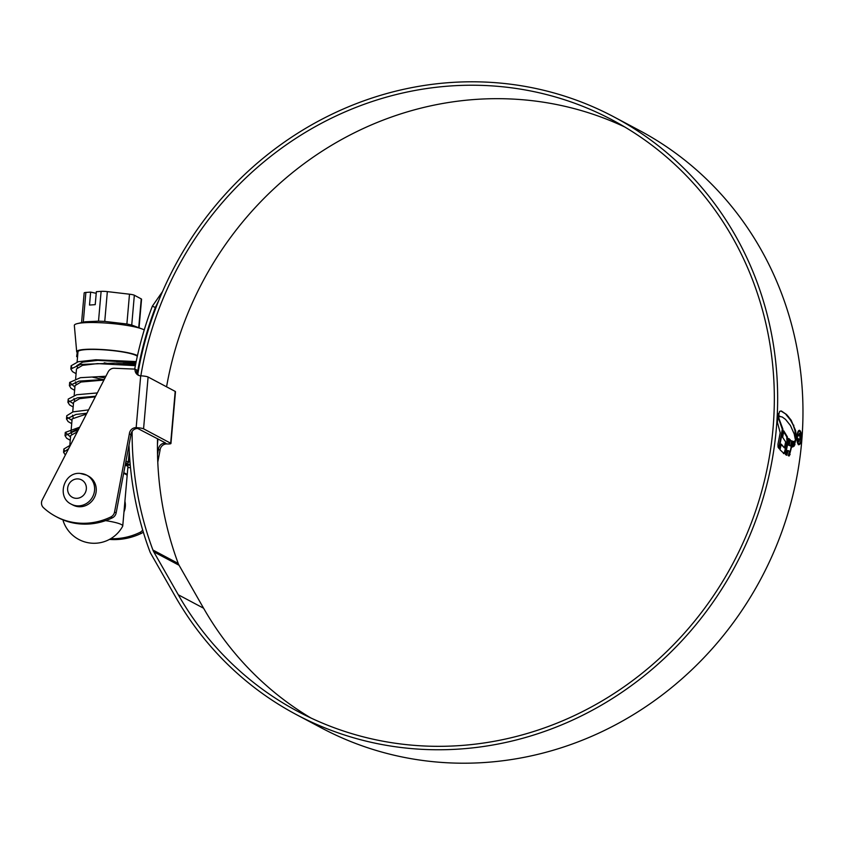 <?xml version="1.0" encoding="UTF-8"?>
<svg xmlns="http://www.w3.org/2000/svg" width="845" height="845" viewBox="0 0 845 845"><rect width="100%" height="100%" fill="white"/><g stroke="black" fill="none" stroke-linecap="round" stroke-linejoin="round"><path stroke-width="1.27" d="M69.818 445.252L70.663 435.545L77.286 431.837M71.656 433.992L70.948 432.291L79.113 428.288M70.948 432.291L72.121 418.888L86.444 414.061M73.114 417.335L72.522 415.17M72.733 411.948L73.578 402.241L79.557 398.671L94.555 396.918M74.571 400.688L73.98 398.523M74.191 395.291L75.036 385.584L81.004 382.024L103.946 380.06M76.029 384.031L75.437 381.866M102.763 379.479L92.77 377.229M75.649 378.634L76.494 368.927L82.461 365.367L97.471 363.603L135.369 365.653M77.486 367.374L76.779 365.674L82.747 362.114L97.756 360.361L136.003 362.494M137.302 356.368A29.881 4.225 -175 0 0 98.696 349.545A29.881 4.225 -175 0 0 77.993 351.752L77.106 361.987M107.283 363.403L104.22 362.832M123.75 472.788A29.881 4.225 5 0 1 127.194 475.112A29.881 4.225 5 0 1 127.077 475.429M125.176 465.257L127.975 466.186L127.194 475.112M129.274 451.378L128.26 462.933L125.556 463.229M128.26 448.97L129.169 449.297M135.844 363.276L116.621 361.66M101.115 291.356A6.57 0.929 5 0 1 103.967 291.345A6.57 0.929 5 0 1 107.347 291.609L104.748 321.406L98.516 321.163L101.115 291.356L96.362 291.694L95.221 304.654L89.507 305.056L90.637 292.106L85.873 292.444L83.275 322.198M77.888 353.02A31.191 4.415 5 0 1 76.694 351.752L74.339 325.462A35.828 5.07 5 0 1 77.381 323.603A35.828 5.07 5 0 1 99.161 322.674A35.828 5.07 5 0 1 143.037 329.339A35.828 5.07 5 0 1 144.242 329.93M131.736 325.04L126.887 323.994L129.496 294.197A6.57 0.929 5 0 1 134.344 295.232L131.736 325.04L143.037 329.339M104.748 321.406L126.887 323.994M76.694 351.752A31.191 4.415 5 0 1 98.295 349.334A31.191 4.415 5 0 1 137.471 355.608M81.574 322.6L84.173 292.909A6.57 0.929 5 0 1 85.873 292.444M90.637 292.106L96.214 293.31M77.381 323.603L85.049 321.787L98.516 321.163M129.496 294.197L107.347 291.609M138.749 327.49L141.242 298.908L134.344 295.232M141.242 298.908A6.57 0.929 5 0 1 141.559 299.225L139.066 327.638M125.916 461.307L129.982 461.909M130.193 464.401L125.356 464.317M64.495 450.712L63.85 449.033L70.473 445.093M70.536 437.055L65.308 432.386L79.694 427.169M71.994 420.398L67.399 417.409M71.709 423.651L68.118 421.592L66.48 418.972L66.755 415.729L73.04 411.864L88.588 409.888M73.452 403.741L68.857 400.752M73.166 406.994L69.575 404.935L67.927 402.326L68.213 399.072L76.684 394.731L97.312 392.936M74.909 387.094L69.681 382.415L80.444 377.683L105.91 376.247M105.044 377.926L99.171 376.891M71.772 367.448L71.128 365.769L78.268 361.702L95.844 359.769L136.182 361.586M135.612 364.448L123.074 363.551M77.603 356.231L76.652 356.601L77.085 353.432L77.877 353.125M125.313 464.518L130.278 465.268M130.5 467.644L127.849 467.634M65.361 455.011L63.565 452.286L68.572 448.769M128.429 448.082L129.127 448.177M70.251 440.298L66.66 438.249L65.023 435.629L74.592 431.087L77.93 430.601M66.48 418.972L76.05 414.43L86.866 413.226M67.927 402.326L77.508 397.784L95.622 396.22M74.624 390.337L71.033 388.277L69.385 385.669L78.965 381.127L104.241 379.479M76.082 373.68L72.49 371.631L70.843 369.011L80.423 364.47L115.142 363.075L135.538 364.786M77.539 357.034L76.652 356.601M123.983 511.912A16.414 15.421 -62 0 0 124.912 501.286M71.276 504.18L72.924 505.046A16.414 15.421 -62 0 0 79.208 506.746A16.414 15.421 -62 0 0 95.559 494.568A16.414 15.421 -62 0 0 88.324 476.052L86.686 475.175A16.414 15.421 118 0 1 93.911 493.691A16.414 15.421 118 0 1 77.56 505.87A16.414 15.421 118 0 1 71.276 504.18C56.351 497.24 63.745 471.816 80.095 473.401L86.686 475.175A16.414 15.421 118 0 0 80.402 473.485M55.781 516.432A66.058 62.034 -62 0 0 110.811 516.971A6.57 6.168 -62 0 0 114.561 512.038L129.359 433.865A6.57 6.168 118 0 1 136.161 427.644L137.756 428.489A6.57 6.168 -62 0 0 130.954 434.71L116.156 512.894A6.57 6.168 118 0 1 112.406 517.816A66.058 62.034 118 0 1 57.375 517.288L55.781 516.432A66.058 62.034 -62 0 1 43.433 507.655A6.57 6.168 -62 0 1 42.25 499.913L108.128 371.927A6.57 6.168 -62 0 1 114.181 368.262L135.031 369.107L136.626 369.952A6.57 6.168 -62 0 0 139.013 375.518M157.445 444.512L157.93 438.904M110.684 538.719A66.058 62.034 -62 0 0 139.911 532.424A6.57 6.168 -62 0 0 142.668 529.973M157.519 454.283L158.459 449.329A6.57 6.168 118 0 1 165.261 443.097L166.856 443.942A6.57 6.168 -62 0 0 160.054 450.174L157.783 462.162M140.692 375.824L136.161 427.644A5.915 0.834 5 0 1 143.565 428.816L170.669 443.224A5.915 0.834 5 0 1 170.944 443.509L175.485 391.7A5.915 0.834 -175 0 0 175.2 391.404L148.097 377.007A5.915 0.834 -175 0 0 140.692 375.824A6.57 6.168 118 0 1 135.031 369.107M130.954 434.71L129.359 433.865M137.756 428.489L165.282 442.812M170.944 443.509A5.915 0.834 5 0 1 166.856 443.942M143.291 532.023A6.57 6.168 118 0 1 141.506 533.279A66.058 62.034 118 0 1 109.459 539.416M160.054 450.174L158.459 449.329M140.84 375.835A334.937 314.541 118 0 1 484.1 85.472A334.937 314.541 118 0 1 612.329 119.99A334.937 314.541 118 0 1 759.824 497.768A334.937 314.541 118 0 1 426.303 746.082A334.937 314.541 118 0 1 298.074 711.564A334.937 314.541 118 0 1 178.284 594.774L153.758 551.827A13.14 12.337 118 0 1 152.913 550.01A339.077 318.417 118 0 1 132.126 431.425M166.571 386.82A334.937 314.541 118 0 1 509.419 98.918A334.937 314.541 118 0 1 624.825 127.014M137.767 374.25A338.412 317.804 118 0 1 484.396 82.039A338.412 317.804 118 0 1 613.966 116.916L639.274 130.362A338.412 317.804 118 0 1 788.311 512.07A338.412 317.804 118 0 1 451.314 762.961A338.412 317.804 118 0 1 321.755 728.084L296.447 714.638A338.412 317.804 118 0 1 175.401 596.644L150.885 553.686A16.615 15.601 118 0 1 149.808 551.384A342.552 321.691 118 0 1 129 445.03M613.966 116.916A338.412 317.804 118 0 1 762.993 498.624A338.412 317.804 118 0 1 426.007 749.515A338.412 317.804 118 0 1 296.447 714.638M778.837 414.282L779.143 416.469L782.174 416.965L785.565 419.426L790.424 425.479L794.226 433.981L795.314 439.442L796.18 434.943L795.61 430.633L791.142 420.166L786.621 414.578L781.488 411.061L779.608 411.367L778.837 414.282M780.843 410.945L786.621 414.578M795.092 440.72L794.131 446.181L796.106 438.639L795.092 440.72M794.754 440.921L793.191 446.762L794.754 440.921M793.835 441.428L792.504 446.984M793.339 441.428L792.304 446.931M789.23 455.93L788.374 455.719L789.505 451.23L788.1 450.586L786.927 455.201L785.438 454.473L788.892 438.608L790.286 439.865L789.272 445.23L790.645 446.002L791.638 440.784L792.98 441.428L789.262 455.93M784.076 453.596L779.977 449.741L781.308 444.143L784.413 447.871L785.649 441.893L782.66 437.361L783.769 430.865L787.371 436.844L787.551 441.322L785.259 451.8L784.128 453.596M779.143 448.684L782.935 429.271L779.027 418.645L778.234 413.501L777.389 422.289L780.199 432.756L777.949 444.269L778.044 447.121L779.143 448.684M798.599 444.671C800.004 444.988 800.954 443.002 801.461 438.713C801.641 434.277 801.06 431.499 799.719 430.369C798.356 430.052 797.458 432.048 797.004 436.347C796.772 440.784 797.3 443.551 798.599 444.671L798.335 444.745M800.152 431.911L799.381 430.274M134.714 369.085A342.552 321.691 118 0 1 152.353 306.186L162.557 291.504M310.897 717.986A334.937 314.541 118 0 1 203.592 608.22L179.077 565.273A13.14 12.337 118 0 1 178.221 563.457A339.077 318.417 118 0 1 157.529 438.692M137.281 373.448A339.077 318.417 118 0 1 155.364 307.485L152.353 306.186M158.923 300.102L155.364 307.485M798.081 443.604L798.705 443.625C797.595 442.685 797.131 440.308 797.321 436.516C797.712 432.841 798.493 431.14 799.655 431.415C800.796 432.365 801.292 434.742 801.134 438.534C800.711 442.199 799.898 443.9 798.705 443.625L798.081 443.604M799.032 431.394L799.655 431.415M777.949 416.669L782.312 429.239L778.995 446.73M778.403 418.624L779.027 418.645M782.312 429.239L782.935 429.271M783.621 431.784L786.748 436.823L786.927 441.301L784.635 451.769L783.452 453.564M780.685 444.121L784.413 447.871M786.748 436.823L787.371 436.844M786.927 441.301L787.551 441.322M786.304 455.18L787.477 450.565L788.1 450.586M791.015 440.763L792.356 441.407L789.515 454.536L788.607 455.899M788.269 438.576L789.663 439.833L788.649 445.209L790.645 446.002M789.663 439.833L790.286 439.865M788.649 445.209L789.272 445.23M792.356 441.407L792.98 441.428M794.775 442.579L795.124 440.699M794.406 444.702L794.997 444.734M795.958 437.71L795.335 437.678L794.987 430.612L793.233 425.215L790.519 420.134L785.998 414.546M780.146 416.342L779.111 416.332M798.852 441.692L800.395 438.048L799.507 433.327L798.198 436.062L799.465 434.383L800.014 437.816L798.947 440.467L798.018 438.333L799.053 441.755L798.43 441.734M799.106 440.509L798.324 440.446L799.106 440.509M798.842 434.362L799.465 434.383M63.65 520.161A29.881 4.225 -175 0 0 63.206 520.795A29.881 4.225 -175 0 0 63.238 521.059A32.511 32.511 0 0 0 122.662 526.255A29.881 4.225 -175 0 0 122.747 526.002A29.881 4.225 -175 0 0 105.593 520.636M122.747 526.002L127.141 475.767A29.881 4.225 -175 0 0 123.634 473.411M112.406 517.816L110.811 516.971M114.561 512.038L116.156 512.894M175.2 391.404L170.669 443.224M148.097 377.007L143.565 428.816M141.506 533.279L139.911 532.424M178.221 563.457L152.913 550.01M179.077 565.273L153.758 551.827M203.592 608.22L178.284 594.774M784.635 451.769L785.259 451.8M789.515 454.536L790.138 454.557M787.73 416.437L788.353 416.458M790.519 420.134L791.142 420.166M793.233 425.215L793.856 425.236M794.987 430.612L795.61 430.633M795.557 434.921L796.18 434.943M77.835 478.904A9.855 9.253 -62 0 0 67.642 488.241A9.855 9.253 -62 0 0 76.134 498.328A9.855 9.253 -62 0 0 86.338 488.991A9.855 9.253 -62 0 0 77.835 478.904M63.84 449.033L63.565 452.286M65.297 432.386L65.023 435.629M69.67 382.415L69.385 385.669M71.128 365.769L70.843 369.011M63.206 520.795L63.28 520.013"/></g></svg>
